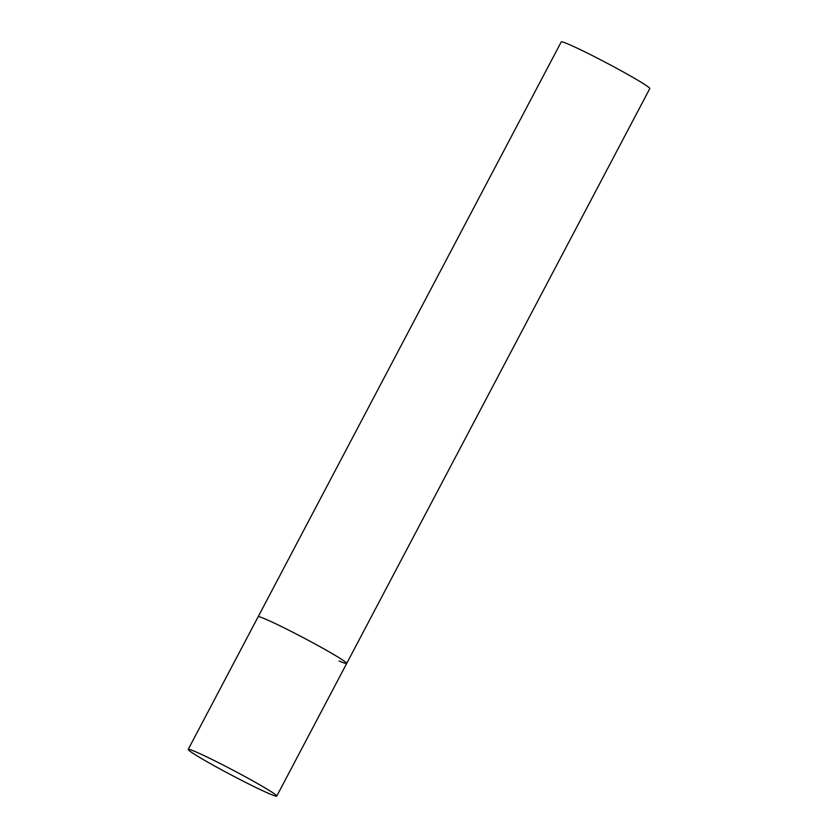 <?xml version="1.0" encoding="UTF-8"?>
<svg xmlns="http://www.w3.org/2000/svg" width="838" height="838" viewBox="0 0 838 838"><rect width="100%" height="100%" fill="white"/><g stroke="black" fill="none" stroke-linecap="round" stroke-linejoin="round"><path stroke-width="1.26" d="M327.27 650.77A50.05 2.545 -152.2 0 0 282.197 626.908A50.05 2.545 -152.2 0 0 258.156 616.758A50.05 2.545 27.8 0 1 265.761 619.219A50.05 2.545 27.8 0 1 315.989 644.485A50.05 2.545 27.8 0 1 346.702 663.445A50.05 2.545 -152.2 0 0 327.27 650.77M257.329 783.436A50.05 2.545 -152.2 0 0 212.255 759.563A50.05 2.545 -152.2 0 0 188.204 749.413A50.05 2.545 -152.2 0 0 207.646 762.077A50.05 2.545 -152.2 0 0 252.709 785.939A50.05 2.545 -152.2 0 0 276.76 796.1A50.05 2.545 -152.2 0 0 257.329 783.436M188.204 749.413L561.24 41.9A50.05 2.545 27.8 0 1 568.845 44.362A50.05 2.545 27.8 0 1 619.073 69.638A50.05 2.545 27.8 0 1 649.796 88.587L346.702 663.445A50.05 2.545 27.8 0 1 339.097 660.983M346.702 663.445L276.76 796.1"/></g></svg>
